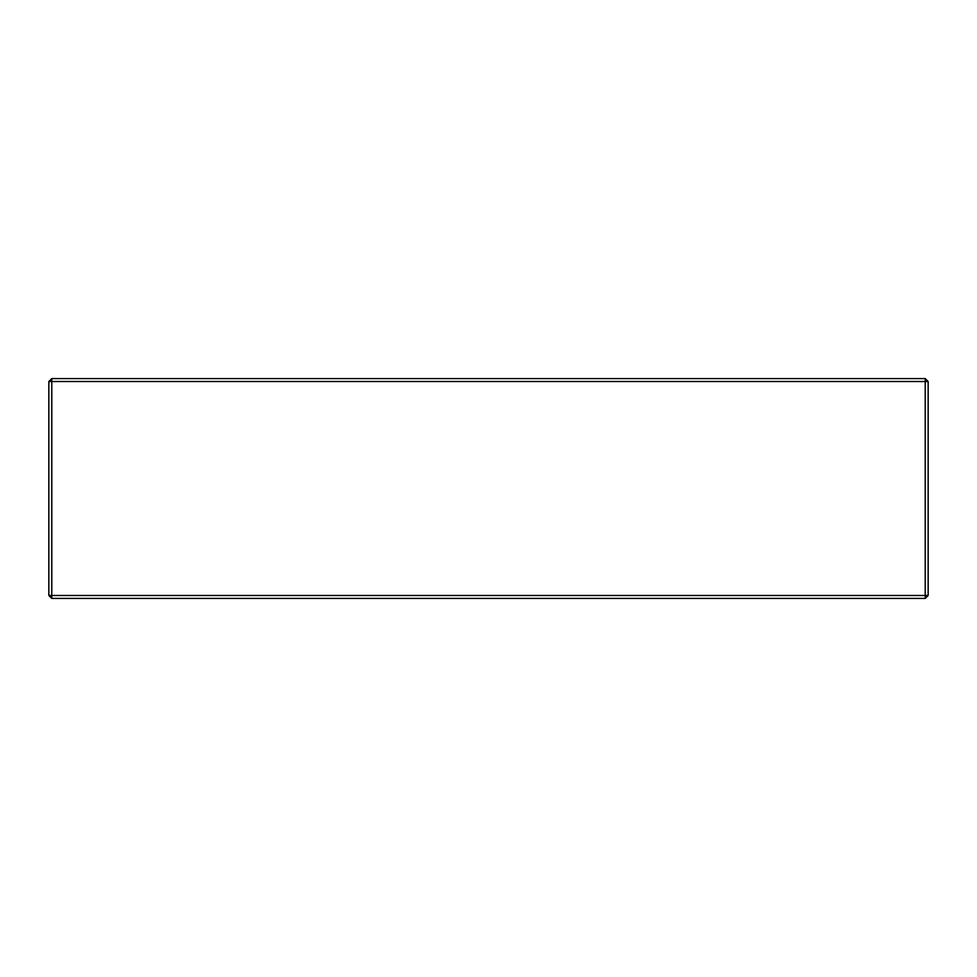 <?xml version="1.0" encoding="UTF-8"?>
<svg xmlns="http://www.w3.org/2000/svg" width="977" height="977" viewBox="0 0 977 977"><rect width="100%" height="100%" fill="white"/><g stroke="black" fill="none" stroke-linecap="round" stroke-linejoin="round"><path stroke-width="0.73" stroke-dasharray="4.88 3.66" d="M925.219 381.518L925.219 595.481L51.781 595.481L51.781 381.518L925.219 381.518L925.219 378.587L51.781 378.587L48.85 381.518L48.85 595.481L51.781 598.413L925.219 598.413L928.15 595.481L928.15 381.518L925.219 381.518M51.781 598.413L51.781 595.481L48.85 595.481M48.85 381.518L51.781 381.518L51.781 378.587M925.219 598.413L925.219 595.481L928.15 595.481M925.219 378.587L928.15 381.518"/><path stroke-width="1.47" d="M928.15 381.518L928.15 595.481L925.219 595.481L925.219 381.518L928.15 381.518L925.219 378.587L925.219 381.518L51.781 381.518L51.781 595.481L925.219 595.481L925.219 598.413L928.15 595.481M51.781 378.587L51.781 381.518L48.85 381.518L51.781 378.587L925.219 378.587M48.85 595.481L51.781 595.481L51.781 598.413L48.85 595.481L48.85 381.518M925.219 598.413L51.781 598.413"/></g></svg>
